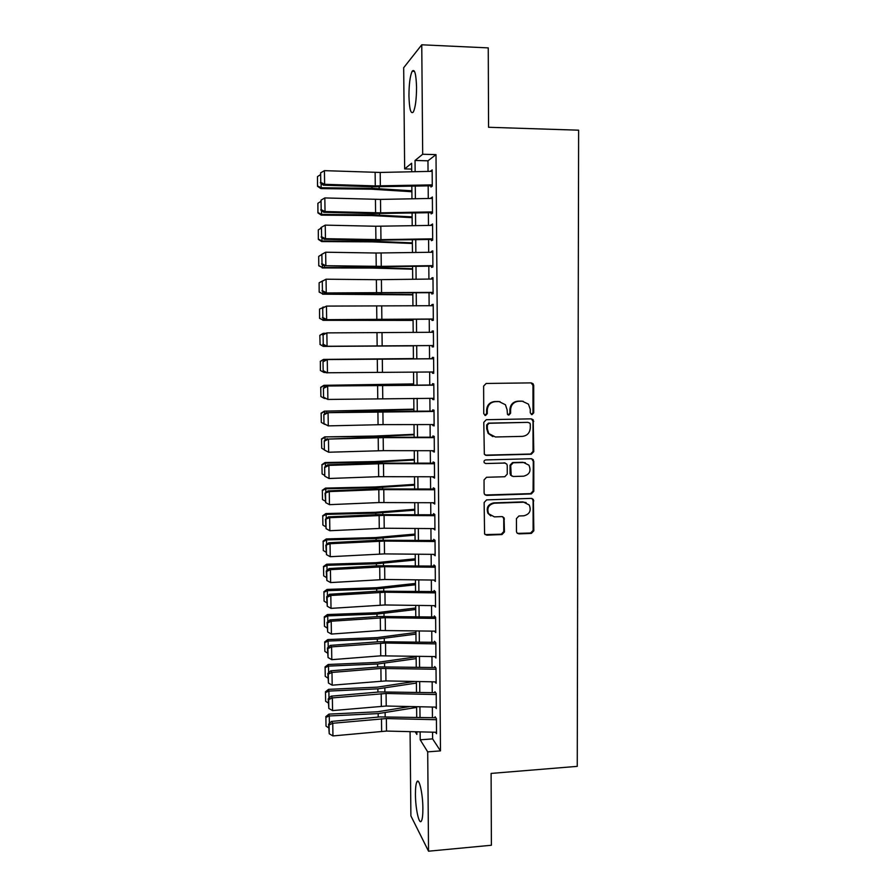 <?xml version="1.0" encoding="UTF-8"?>
<svg xmlns="http://www.w3.org/2000/svg" width="896" height="896" viewBox="0 0 896 896"><rect width="100%" height="100%" fill="white"/><g stroke="black" fill="none" stroke-linecap="round" stroke-linejoin="round"><path stroke-width="1.34" d="M532 414.646L533.736 412.821L533.714 385.437L533.098 383.746L531.227 382.883L486.147 383.466L483.627 386.098L483.75 413.728L485.52 415.509L487.278 413.661L487.267 410.099C487.738 405.048 490.403 402.237 495.286 401.654L499.05 401.598L505.422 404.734L507.091 409.752L507.461 414.389L508.861 415.083L510.608 413.235L510.597 409.685C511.067 404.656 513.722 401.856 518.56 401.285L522.301 401.218L528.45 404.141L530.264 409.338L530.264 412.877L532 414.646M531.328 414.512L532.997 412.686L532.974 385.358L531.082 382.883M484.837 415.374L486.629 413.538L486.618 409.976L487.267 410.099M508.178 414.949L509.914 413.112L509.902 409.562L510.597 409.685M415.442 794.461C415.419 787.931 415.912 783.709 416.931 781.771C419.104 777.325 422.867 793.744 422.878 808.382C422.901 814.923 422.408 819.134 421.4 821.016C419.126 825.395 415.453 808.662 415.442 794.461M408.946 95.872C409.002 84.09 410.077 75.88 412.149 71.243C414.658 68.488 416.125 73.864 416.55 87.382C416.472 99.288 415.408 107.486 413.358 111.966C410.827 114.61 409.36 109.245 408.946 95.872M516.466 531.44L516.835 532.762L518.941 533.882L531.384 533.389L533.837 530.768L533.378 499.419L531.35 498.378L486.629 499.878L484.131 502.522L484.59 533.938L486.774 535.158L501.973 534.554L504.448 531.922L504.045 517.742L501.917 516.6L494.379 516.88L488.611 513.71C486.685 508.099 488.6 504.594 494.334 503.205L523.768 502.197L529.256 505.019C531.462 510.686 529.648 514.282 523.79 515.805L518.907 515.984L516.443 518.616L516.466 531.44M411.69 169.086L404.656 168.907L403.682 67.715L421.758 44.8L488.253 47.891L488.566 127.277L578.626 130.189L577.248 766.36L491.109 773.416L491.389 845.253L428.534 851.2L410.894 815.886L410.077 731.64M421.758 44.8L422.688 154.258L415.038 160.474L415.139 171.696M432.555 732.178L432.611 738.886L440.474 750.882L436.005 154.616L422.688 154.258M440.474 750.882L427.706 751.867L428.534 851.2M531.306 454.238L533.77 451.618L533.198 419.765L531.261 418.846L486.293 419.709L483.784 422.352L484.333 454.272L486.45 455.392L531.306 454.238L530.578 454.037L533.042 451.416L533.008 421.221L531.384 418.846M533.781 461.216L533.803 491.299L531.339 493.931L486.606 495.387L484.456 494.211L484.098 492.901L484.042 479.931L486.539 477.277L504.784 476.739L507.27 474.107L507.248 465.517L506.811 464.083L504.75 463.019L485.722 463.534L484.243 462.739C483.683 461.238 484.165 460.298 485.71 459.928L531.306 458.718L533.299 459.704L533.075 491.019L533.803 491.299M430.92 184.901L430.942 187.029L432.275 186.155L432.152 169.882L430.819 171.36M431.133 211.926L431.155 213.909L432.488 213.181L432.354 196.974L431.032 198.43M431.346 238.851L431.368 240.699L432.69 240.117L432.566 223.966L431.245 225.4M431.558 265.664L431.57 267.389L432.902 266.952L432.779 250.858L431.446 251.395L431.458 252.269M431.771 292.387L431.782 293.989L433.115 293.686L432.981 277.648L431.659 278.04L431.659 279.048M431.984 319.021L431.995 320.488L433.317 320.32L433.194 304.349L431.861 304.595L431.872 305.715M433.518 345.542L325.819 346.282L432.186 345.576L432.197 346.886L433.518 346.864L433.395 330.949L432.074 331.061L432.085 332.293M432.398 371.986L432.41 373.195L433.731 373.307L433.608 357.448L432.275 357.426L432.286 358.781M432.6 398.317L432.611 399.414L433.933 399.661L433.81 383.858L432.488 383.69L432.499 385.168M432.813 424.57L432.813 425.533L434.134 425.914L434.011 410.166L432.69 409.864L432.701 411.454M433.014 450.71L433.026 451.55L434.336 452.066L434.224 436.386L432.902 435.949L432.914 437.651M433.216 476.773L434.538 478.139L434.426 462.504L433.104 461.933L433.115 463.747M433.418 502.723L434.75 504.101L434.627 488.533L433.306 487.827L433.317 489.765M433.63 528.595L434.941 529.984L434.829 514.472L433.507 513.632L433.53 515.67M433.832 554.366L435.142 555.766L435.03 540.31L433.709 539.347L433.731 541.498M434.034 580.048L435.344 581.459L435.221 566.059L433.91 564.962L433.933 567.224M434.235 605.64L435.546 607.062L435.422 591.707L434.112 590.486L434.134 592.861M434.437 631.142L435.747 632.576L435.624 617.277L434.314 615.922L434.336 618.408M434.728 656.555L435.938 657.989L435.826 642.746L434.515 641.267M435.019 681.867L436.139 683.323L436.016 668.136L434.706 666.523M435.288 707.101L436.33 708.557L436.218 693.426L434.907 691.69M436.005 154.616L427.963 160.81L428.042 171.416M428.165 185.864L428.266 198.486M428.378 212.722L428.478 225.445M428.59 239.49L428.702 252.314M428.814 266.168L428.915 279.082M429.027 292.734L429.128 305.749M429.24 319.211L429.341 332.315M429.453 345.598L429.554 358.747M429.666 371.997L429.766 384.989M429.867 398.328L429.979 411.141M430.08 424.57L430.181 437.192M430.293 450.71L430.394 463.142M430.506 476.762L430.606 489.003M430.718 502.712L430.808 514.786M430.92 528.573L431.021 540.456M431.133 554.344L431.222 566.048M431.334 580.026L431.424 591.55M431.536 605.606L431.637 616.952M431.749 631.098L431.838 642.275M431.95 656.499L432.04 667.498M432.152 681.811L432.242 692.642M432.354 707.034L432.443 717.685M435.109 716.766L436.408 718.626L436.531 733.712L435.546 732.245M411.712 171.774L411.634 163.24L404.656 168.907M415.195 731.763L416.864 734.44L416.842 731.797M416.707 717.326L416.606 706.698M416.483 692.317L416.382 681.498M416.248 667.206L416.147 656.219M416.013 642.006L415.912 630.851M415.789 616.728L415.677 605.394M415.554 591.349L415.453 579.835M415.318 565.88L415.218 554.187M415.083 540.333L414.982 528.461M414.848 514.685L414.736 502.634M414.613 488.936L414.501 476.706M414.378 463.109L414.266 450.688M414.142 437.181L414.03 424.581M413.907 411.174L413.784 398.384M413.661 385.056L413.549 372.086M413.426 358.848L413.302 345.71M413.179 332.461L413.067 319.368M412.944 305.917L412.821 292.925M412.698 279.283L412.574 266.392M412.451 252.549L412.339 239.747M412.205 225.725L412.093 213.024M411.958 198.8L411.846 186.189M420.134 731.875L420.213 739.816L427.706 751.867M415.262 186.122L415.386 198.733M415.509 212.957L415.621 225.669M415.744 239.702L415.856 252.504M415.979 266.336L416.102 279.238M416.226 292.891L416.338 305.883M416.461 319.334L416.573 332.427M416.696 345.688L416.808 358.837M416.931 372.064L417.043 385.045M417.166 398.373L417.278 411.163M417.39 424.581L417.514 437.181M417.626 450.699L417.738 463.12M417.861 476.717L417.973 488.958M418.096 502.645L418.197 514.696M418.32 528.483L418.432 540.355M418.555 554.221L418.656 565.914M418.779 579.88L418.88 591.394M419.014 605.438L419.115 616.773M419.238 630.907L419.339 642.062M419.462 656.275L419.563 667.262M419.686 681.565L419.787 692.384M419.91 706.765L420.011 717.405M427.963 160.81L415.038 160.474M432.611 738.886L420.213 739.816M430.819 170.845L432.152 170.878M431.021 197.792L432.365 197.814M431.234 224.638L432.578 224.661M431.446 251.395L432.779 251.406M431.659 278.04L432.992 278.051M431.861 304.595L433.194 304.606M432.074 331.061L433.395 331.061M432.41 373.195L433.731 373.184M432.611 399.414L433.933 399.392M432.813 425.533L434.134 425.499M433.026 451.55L434.336 451.517M433.227 477.49L434.538 477.445M433.429 503.328L434.739 503.283M433.63 529.066L434.941 529.021M433.832 554.725L435.142 554.669M434.034 580.283L435.333 580.227M434.235 605.763L435.534 605.696M523.141 401.251L522.301 401.218M509.902 409.562C510.373 404.555 513.027 401.755 517.854 401.184L521.584 401.117M500.024 401.643L499.05 401.598M486.618 409.976C487.088 404.936 489.754 402.136 494.626 401.554L498.378 401.498M485.296 455.134L530.578 454.037M530.275 424.256L529.906 423.158L527.811 422.352L489.082 423.282L487.323 425.13L487.346 428.882L488.768 433.541L495.41 436.979L522.357 436.374C527.173 435.77 529.816 432.981 530.286 427.986L530.275 424.256M492.89 436.621L488.13 433.373L486.696 428.725L486.685 424.973L488.432 423.136L527.811 422.352M485.206 494.984L530.611 493.629L533.075 491.019M505.232 463.053L485.722 463.534M523.6 476.19C529.581 474.622 531.362 470.96 528.942 465.192L523.578 462.504L513.218 462.784L510.731 465.416L511.179 475.429L513.251 476.493L523.6 476.19M525.325 462.706L523.578 462.504M512.008 476.19L510.07 473.749L510.048 465.181L512.523 462.56L522.861 462.28M533.042 460.981L531.675 458.741M526.131 502.566L523.768 502.197M490.84 515.962L487.962 513.374C486.046 507.774 487.95 504.28 493.674 502.891L523.051 501.883M485.15 534.61L501.301 534.184L503.776 531.541L503.742 518.717L502.734 516.712M517.395 533.389L530.656 533.019L533.109 530.398L533.086 500.528L531.955 498.434M321.104 183.411L321.16 187.746L371.952 188.328L411.891 190.792M317.621 185.965L321.16 187.746L320.902 188.608L317.52 186.312L317.475 176.613L317.52 186.312M411.891 191.733L371.414 189.19L320.902 188.608M317.475 176.613L320.152 174.888M432.264 184.878L375.278 185.909L324.621 184.307L323.378 185.192L373.789 186.771L430.931 185.808M432.163 171.326L380.206 172.446L324.419 170.654L324.621 184.307L320.768 182.414L320.622 172.861L320.768 182.414M320.275 182.773L323.378 185.192M324.419 170.654L320.622 172.861M321.518 210.56L321.574 214.424L372.266 214.85L412.126 216.866M318.035 212.61L321.574 214.424L321.306 215.141L317.934 212.912L317.89 203.302L317.934 212.912M412.126 217.65L371.728 215.566L321.306 215.141M317.89 203.302L320.566 201.6M321.933 237.608L321.978 241.002L372.579 241.282L412.362 242.85M318.45 239.165L321.978 241.002L321.709 241.584L318.349 239.411L318.304 229.891L318.349 239.411M412.373 243.477L372.042 241.853L321.709 241.584M318.304 229.891L320.97 228.222M322.336 264.566L322.381 267.49L372.893 267.613L412.597 268.733M318.864 265.63L322.381 267.49L318.763 265.81L318.718 256.379L318.763 265.81M412.608 269.214L372.355 268.05L322.112 267.926M318.718 256.379L321.384 254.744M319.122 282.778L319.166 292.118L319.122 282.778L323.019 280.694M322.75 291.413L322.795 293.877L412.832 294.526M319.267 291.995L322.795 293.877L319.166 292.118M412.843 294.862L322.515 294.179M432.477 211.904L380.654 212.845L325.035 211.546L323.781 212.285L374.102 213.55L431.144 212.677M432.365 198.408L380.509 199.405L324.834 197.938L325.035 211.546L321.182 209.642L321.037 200.122L321.182 209.642M320.69 209.944L323.781 212.285M324.834 197.938L321.037 200.122M432.678 238.829L380.957 239.658L325.45 238.683L324.195 239.277L374.416 240.229L431.357 239.445M320.958 227.55L325.237 225.131L325.45 238.683L321.608 236.768L321.462 227.282L321.608 236.768M432.578 225.378L375.749 226.251L325.237 225.131L321.462 227.282M321.104 237.014L324.195 239.277M432.891 265.653L381.259 266.37L325.853 265.72L374.718 266.806L431.558 266.123M321.373 254.554L325.651 252.213L325.853 265.72L322.022 263.794L321.877 254.341L322.022 263.794M432.79 252.246L376.062 253.019L325.651 252.213L321.877 254.341M321.518 263.984L324.598 266.179M433.104 292.376L325.013 292.97L431.771 292.701M321.787 281.456L326.054 279.205L326.256 292.667L322.426 290.718L322.28 281.31L322.426 290.718M432.992 279.026L376.376 279.698L326.054 279.205L322.28 281.31M321.933 290.853L325.013 292.97M319.536 309.075L319.581 318.338L319.536 309.075L324.128 307.037M323.165 318.17L323.198 320.174L413.067 320.23M319.682 318.259L323.198 320.174L319.581 318.338M413.067 320.41L322.918 320.331M322.997 307.037L323.008 307.754M433.306 319.01L325.416 319.67L431.984 319.189M322.202 308.258L326.458 306.096L326.659 319.502L322.84 317.542L322.694 308.168L322.84 317.542M433.205 305.704L326.458 306.096L322.694 308.168M322.347 317.621L325.416 319.67M319.838 335.328L320.085 344.445L319.838 335.328L323.12 333.379L325.181 333.267M323.568 344.826L323.59 346.371L413.302 345.856L323.322 346.394L319.984 344.456M320.085 344.445L323.322 346.394M319.939 335.294L323.389 333.278L323.411 334.443M322.616 334.97L326.861 332.886L327.062 346.248L323.254 344.277L323.109 334.925L323.254 344.277M433.406 332.282L326.861 332.886L323.109 334.925M322.762 344.288L325.819 346.282M413.426 358.579L323.523 359.397L413.426 358.624M323.982 371.381L323.994 372.478L325.696 372.456M320.488 370.518L323.994 372.478L320.387 370.485L320.354 361.402L320.387 370.485M320.354 361.402L323.792 359.43L323.814 361.032M320.242 361.379L323.523 359.397M433.72 371.974L326.222 372.781L323.165 370.866L323.019 361.581L323.165 370.866M433.619 358.77L327.264 359.576L432.286 358.736M323.512 361.592L327.264 359.576L327.466 372.893L323.658 370.91M326.021 359.542L323.019 361.581M413.65 383.914L323.915 385.314L413.661 384.104M324.386 397.835L325.427 398.474M320.757 387.419L320.891 396.514L320.757 387.419L324.195 385.493L324.229 387.531M324.397 398.485L320.891 396.514M320.645 387.352L323.915 385.314M433.922 398.317L327.869 399.437L323.568 397.342L323.434 388.091L323.568 397.342M433.821 385.157L326.413 386.008L432.499 384.978M323.926 388.158L327.667 386.176L327.869 399.437L324.072 397.443M326.413 386.008L323.434 388.091M413.885 409.158L324.318 411.152L413.885 409.494M321.16 413.358L321.294 422.408L321.16 413.358L324.587 411.454L324.632 413.941M324.789 424.402L321.294 422.408M321.048 413.224L324.318 411.152M434.123 424.558L383.051 424.614L328.272 425.88L323.982 423.73L323.837 414.512L323.982 423.73M434.022 411.454L328.07 412.675L376.421 411.32L432.701 411.13M324.33 414.635L328.07 412.675L328.272 425.88L324.475 423.875M326.816 412.362L323.837 414.512M414.12 434.314L374.36 436.061L324.71 436.89L374.898 436.498L414.12 434.806M321.563 439.186L321.698 448.213L321.563 439.186L324.99 437.326L325.035 440.238M324.374 449.77L321.698 448.213M321.451 439.006L324.71 436.89M434.325 450.71L383.342 450.654L328.664 452.234L324.386 450.016L324.24 440.832L324.386 450.016M434.224 437.651L383.197 437.651L328.462 439.074L376.723 437.282L432.902 437.192M324.733 441.011L328.462 439.074L328.664 452.234L324.878 450.218M327.219 438.637L324.24 440.832M414.344 459.379L374.662 461.563L325.102 462.538L325.382 463.109L375.2 462.134L414.355 460.018M321.955 464.934L322.101 473.917L321.955 464.934L325.382 463.109L325.438 466.458M324.778 475.496L322.101 473.917M321.854 464.699L325.102 462.538M434.538 476.773L378.661 476.683L329.056 478.498L324.789 476.213L324.643 467.051L324.789 476.213M434.437 463.758L383.488 463.646L328.866 465.382L327.611 464.8L377.026 463.165L433.115 463.154M325.136 467.286L328.866 465.382L329.056 478.498L325.282 476.459M327.611 464.8L324.643 467.051M414.579 484.366L374.965 486.976L325.494 488.096L325.774 488.802L375.502 487.682L414.579 485.15M322.358 490.582L322.493 499.542L322.358 490.582L325.774 488.802L325.83 492.576M325.17 501.133L322.493 499.542M322.246 490.302L325.494 488.096M434.739 502.734L378.963 502.555L329.459 504.661L329.258 491.59L325.046 493.181L325.685 502.611L325.539 493.472M434.638 489.765L378.818 489.63L329.258 491.59L328.003 490.885L377.328 488.947L433.317 489.026M328.003 490.885L325.046 493.181M325.685 502.611L329.459 504.661M434.941 528.606L384.216 528.226L329.851 530.723L329.65 517.709L325.45 519.221L326.077 528.662L325.942 519.557M434.84 515.682L384.07 515.357L329.65 517.709L328.406 516.869L377.63 514.64L433.518 514.797M328.406 516.869L325.45 519.221M326.077 528.662L329.851 530.723M435.131 554.378L384.507 553.896L330.243 556.707L330.042 543.726L325.842 545.16L326.48 554.624L326.334 545.552M435.03 541.509L384.362 541.072L330.042 543.726L328.798 542.752L377.933 540.232L433.72 540.478M328.798 542.752L325.842 545.16M326.48 554.624L330.243 556.707M414.803 509.264L375.267 512.31L325.886 513.565L326.166 514.405L375.805 513.139L414.814 510.182M322.75 516.152L322.896 525.067L322.75 516.152L326.166 514.405L326.234 518.594M325.562 526.68L322.896 525.067M322.65 515.805L325.886 513.565M415.027 534.072L375.57 537.544L326.267 538.944L326.558 539.907L376.107 538.507L415.038 535.136M323.154 541.621L323.288 550.514L323.154 541.621L326.558 539.907L326.626 544.522M325.954 552.138L323.288 550.514M323.042 541.229L326.267 538.944M415.251 558.802L375.861 562.699L326.659 564.222L326.95 565.32L376.398 563.774L415.262 560.011M323.546 567L323.68 575.859L323.546 567L326.95 565.32L327.029 570.36M326.346 577.506L323.68 575.859M323.434 566.552L326.659 564.222M435.333 580.07L384.798 579.477L330.624 582.579L330.434 569.654L326.738 571.458L326.245 571.01L326.872 580.496L326.738 571.458M435.232 567.235L384.653 566.698L330.434 569.654L329.19 568.557L378.235 565.746L433.922 566.082M329.19 568.557L326.245 571.01M326.872 580.496L330.624 582.579M415.486 583.442L376.163 587.754L327.051 589.422L327.331 590.654L376.701 588.963L415.498 584.786M323.938 592.29L324.072 601.126L323.938 592.29L327.331 590.654L327.421 596.098M326.726 602.784L324.072 601.126M323.837 591.797L327.051 589.422M435.534 605.662L385.09 604.968L331.016 608.373L330.826 595.493L327.13 597.262L326.637 596.77L327.264 606.267L327.13 597.262M435.434 592.872L384.944 592.234L330.826 595.493L329.571 594.261L378.526 591.158L434.123 591.584M329.571 594.261L326.637 596.77M327.264 606.267L331.016 608.373M415.71 607.992L376.466 612.73L327.432 614.544L327.723 615.888L377.003 614.074L415.722 609.482M324.33 617.49L324.464 626.293L324.33 617.49L327.723 615.888L327.813 621.746M327.118 627.973L324.464 626.293M324.218 616.952L327.432 614.544M435.736 631.165L380.453 630.504L331.408 634.066L331.218 621.23L327.522 622.978L327.029 622.429L327.667 631.96L327.522 622.978M435.635 618.419L385.235 617.68L331.218 621.23L329.963 619.875L378.829 616.493L434.325 616.997M329.963 619.875L327.029 622.429M327.667 631.96L331.408 634.066M415.934 632.464L376.757 637.627L327.813 639.565L328.104 641.043L377.294 639.083L415.946 634.099M324.722 642.611L324.856 651.381L324.722 642.611L328.104 641.043L328.205 647.304M327.499 653.072L324.856 651.381M324.61 642.018L327.813 639.565M435.926 656.578L380.755 655.827L331.789 659.669L331.598 646.878L327.914 648.603L327.421 647.998L328.059 657.541L327.914 648.603M435.826 643.877L385.515 643.037L331.598 646.878L330.355 645.389L379.12 641.726L434.515 642.32M330.355 645.389L327.421 647.998M328.059 657.541L331.789 659.669M416.158 656.858L377.048 662.424L328.194 664.496L328.496 666.098L377.597 664.003L416.17 658.627M325.114 667.632L325.248 676.368L325.114 667.632L328.496 666.098L328.597 672.773M327.891 678.082L325.248 676.368M325.002 666.994L328.194 664.496M436.128 681.89L385.941 680.904L332.181 685.182L331.979 672.437L328.306 674.128L327.813 673.478L328.451 683.043L328.306 674.128M436.027 669.245L380.901 668.45L331.979 672.437L330.736 670.824L379.422 666.882L434.717 667.554M330.736 670.824L327.813 673.478M328.451 683.043L332.181 685.182M414.501 681.464L377.35 687.142L328.574 689.349L328.877 691.074L377.888 688.845L416.394 683.066M325.494 692.574L325.64 701.277L325.494 692.574L328.877 691.074L328.978 698.152M328.272 703.013L325.64 701.277M325.394 691.88L328.574 689.349M436.318 707.123L386.232 706.026L332.562 710.595L332.371 697.894L328.698 699.574L328.205 698.869L328.832 708.456L328.698 699.574M436.229 694.523L386.086 693.482L332.371 697.894L331.117 696.158L379.714 691.936L434.918 692.698M331.117 696.158L328.205 698.869M328.832 708.456L332.562 710.595M409.842 706.552L377.642 711.771L328.955 714.112L329.258 715.96L378.179 713.597L416.618 707.426M325.886 717.427L326.021 726.107L325.886 717.427L329.258 715.96L329.37 723.442M328.653 727.843L326.021 726.107M325.774 716.677L328.955 714.112M436.52 732.267L386.512 731.069L332.942 735.93L332.752 723.274L329.09 724.92L328.597 724.17L329.224 733.768L329.09 724.92M436.419 719.712L386.366 718.558L332.752 723.274L331.509 721.414L380.005 716.912L435.109 717.752M331.509 721.414L328.597 724.17M329.224 733.768L332.942 735.93M532.997 412.686L533.736 412.821M486.629 413.538L487.278 413.661M509.914 413.112L510.608 413.235M517.854 401.184L518.56 401.285M494.626 401.554L495.286 401.654M532.974 385.358L533.714 385.437M485.8 455.179L486.45 455.392M533.008 421.221L533.747 421.366M533.042 451.416L533.77 451.618M488.432 423.136L489.082 423.282M486.685 424.973L487.323 425.13M486.696 428.725L487.346 428.882M530.611 493.629L531.339 493.931M485.968 495.085L486.606 495.387M504.067 462.784L504.75 463.019M512.523 462.56L513.218 462.784M510.048 465.181L510.731 465.416M510.07 473.749L510.754 474.006M493.674 502.891L494.334 503.205M503.742 518.717L504.414 519.064M503.776 531.541L504.448 531.922M501.301 534.184L501.973 534.554M486.136 534.778L486.774 535.158M533.086 500.528L533.814 500.842M533.109 530.398L533.837 530.768M530.656 533.019L531.384 533.389M518.235 533.512L518.941 533.882M371.93 186.715L371.952 188.328M379.142 186.838L379.165 188.597M380.352 185.931L380.206 172.446M375.278 185.909L375.122 172.413M372.243 213.506L372.266 214.85M379.445 213.595L379.467 215.074M372.568 240.195L372.579 241.282M379.747 240.262L379.77 241.45M372.882 266.784L372.893 267.613M380.05 266.829L380.061 267.725M373.195 293.283L373.195 293.854M380.352 293.294L380.363 293.91M380.654 212.845L380.509 199.405M375.592 212.822L375.435 199.382M380.957 239.658L380.811 226.262M375.906 239.646L375.749 226.251M381.259 266.37L381.114 253.019M376.219 266.37L376.062 253.019M381.562 292.981L381.416 279.686M376.533 292.992L376.376 279.698M381.864 319.502L381.718 306.253M376.835 319.525L376.678 306.264M382.166 345.923L382.01 332.718M377.149 345.957L376.992 332.752M382.458 372.243L382.312 359.094M377.451 372.288L377.294 359.128M382.76 398.474L382.603 385.37M377.754 398.53L377.608 385.426M374.584 410.771L374.595 411.354M381.685 410.603L381.696 411.242M383.051 424.614L382.906 411.555M378.056 424.682L377.91 411.611M374.898 436.498L374.898 437.338M381.976 436.285L381.987 437.192M383.342 450.654L383.197 437.651M378.358 450.733L378.213 437.718M375.2 462.134L375.211 463.221M382.267 461.866L382.29 463.053M383.634 476.605L383.488 463.646M378.661 476.683L378.515 463.725M375.502 487.682L375.514 489.014M382.558 487.368L382.581 488.824M383.925 502.466L383.779 489.552M378.963 502.555L378.818 489.63M384.216 528.226L384.07 515.357M379.266 528.326L379.12 515.458M384.507 553.896L384.362 541.072M379.568 554.008L379.411 541.184M375.805 513.139L375.816 514.718M382.85 512.77L382.872 514.494M376.107 538.507L376.13 540.322M383.141 538.093L383.163 540.075M376.398 563.774L376.432 565.846M383.432 563.315L383.454 565.566M384.798 579.477L384.653 566.698M379.859 579.6L379.714 566.821M376.701 588.963L376.734 591.27M383.712 588.459L383.746 590.979M385.09 604.968L384.944 592.234M380.162 605.102L380.016 592.357M377.003 614.074L377.026 616.616M384.003 613.514L384.026 616.291M385.37 630.37L385.235 617.68M380.453 630.504L380.307 617.814M377.294 639.083L377.328 641.861M384.283 638.478L384.317 641.514M385.661 655.682L385.515 643.037M380.755 655.827L380.598 643.182M377.597 664.003L377.63 667.027M384.563 663.354L384.597 666.646M385.941 680.904L385.806 668.304M381.046 681.061L380.901 668.45M377.888 688.845L377.922 692.093M384.843 688.15L384.888 691.69M386.232 706.026L386.086 693.482M381.338 706.194L381.192 693.638M378.179 713.597L378.224 717.08M385.123 712.858L385.168 716.654M386.512 731.069L386.366 718.558M381.629 731.248L381.483 718.726M416.931 781.771L418.499 781.648M412.149 71.243L414.49 71.344M532.37 383.678L533.098 383.746M532.459 419.63L533.198 419.765M488.13 433.373L488.768 433.541M510.496 475.171L511.179 475.429M532.56 459.48L533.299 459.704M487.962 513.374L488.611 513.71M503.373 517.406L504.045 517.742M532.65 499.106L533.378 499.419"/></g></svg>
